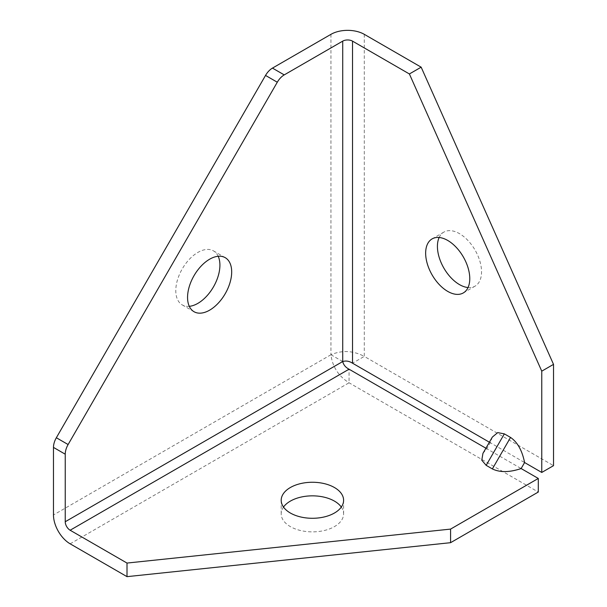 <?xml version="1.0" encoding="UTF-8"?>
<svg xmlns="http://www.w3.org/2000/svg" width="607" height="607" viewBox="0 0 607 607"><rect width="100%" height="100%" fill="white"/><g stroke="black" fill="none" stroke-linecap="round" stroke-linejoin="round"><path stroke-width="0.46" stroke-dasharray="3.04 2.28" d="M283.507 507.065A31.2 18.013 0 0 0 281.2 513.863A31.2 18.013 0 0 0 300.465 530.503A31.2 18.013 0 0 0 334.465 526.595A31.2 18.013 0 0 0 343.6 513.863A31.2 18.013 0 0 0 341.301 507.065M439.149 237.489A31.2 18.013 60 0 1 443.876 232.102A31.2 18.013 60 0 1 467.921 240.455A31.2 18.013 60 0 1 481.541 271.86A31.2 18.013 60 0 1 475.076 286.14A31.2 18.013 60 0 1 468.043 287.543M218.186 256.268A31.2 18.013 120 0 0 213.459 250.881A31.2 18.013 120 0 0 197.859 252.429A31.2 18.013 120 0 0 177.472 279.918A31.2 18.013 120 0 0 182.259 304.919A31.2 18.013 120 0 0 189.293 306.323M482.952 453.338L486.822 448.732L490.281 442.731L492.338 437.086M485.911 448.216L521.132 468.551M489.379 442.207L524.6 462.542M342.72 361.537L330.952 354.746C332.424 366.727 338.456 376.074 349.055 382.789L538.295 492.042M330.952 34.333L330.952 354.746C342.067 350.027 353.175 350.573 364.291 356.4L352.523 363.198M364.291 34.333L364.291 356.4L553.523 465.66M70.139 543.819L349.055 382.789L349.055 369.2M330.952 354.746L53.477 514.948M343.6 513.863L343.6 500.274M475.076 286.14L463.308 292.931M213.459 250.881L225.22 257.672M182.259 304.919L194.02 311.71M443.876 232.102L432.116 238.892M281.2 513.863L281.2 500.274"/><path stroke-width="0.91" d="M290.343 487.535A31.2 18.013 180 0 1 324.343 483.635A31.2 18.013 180 0 1 343.6 500.274A31.2 18.013 180 0 1 334.465 513.014A31.2 18.013 180 0 1 300.465 516.914A31.2 18.013 180 0 1 281.2 500.274A31.2 18.013 180 0 1 290.343 487.535M341.301 507.065A31.2 18.013 0 0 0 290.343 501.124A31.2 18.013 0 0 0 283.507 507.065M425.651 253.172A31.2 18.013 -120 0 0 439.271 284.577A31.2 18.013 -120 0 0 463.308 292.931A31.2 18.013 -120 0 0 469.772 278.651A31.2 18.013 -120 0 0 456.153 247.254A31.2 18.013 -120 0 0 432.116 238.892A31.2 18.013 -120 0 0 425.651 253.172M468.043 287.543A31.2 18.013 60 0 1 437.419 246.381A31.2 18.013 60 0 1 439.149 237.489M209.62 310.169A31.2 18.013 120 0 0 230.007 282.672A31.2 18.013 120 0 0 225.22 257.672A31.2 18.013 120 0 0 209.62 259.219A31.2 18.013 120 0 0 189.24 286.709A31.2 18.013 120 0 0 194.02 311.71A31.2 18.013 120 0 0 209.62 310.169M189.293 306.323A31.2 18.013 120 0 0 197.859 303.371A31.2 18.013 120 0 0 218.186 256.268M492.368 468.923L510.54 437.442L504.349 433.868L486.177 465.341L492.368 468.923C499.902 472.58 509.493 472.458 521.132 468.551L538.295 478.453L450.576 529.099L127.007 563.061L70.139 530.23L349.055 369.2L485.911 448.216M486.177 465.341L481.776 460.22L482.952 453.338L492.338 437.086L497.71 432.616L504.349 433.868M510.54 437.442C517.475 442.139 522.164 450.508 524.6 462.542L541.763 472.451L541.763 371.158L409.391 73.963L352.523 41.132A6.935 4.006 0 0 0 342.72 41.132L284.228 74.896A13.87 8.005 120 0 0 277.293 82.218L68.113 444.536A13.87 8.005 120 0 0 65.237 454.203L65.237 521.739A6.935 4.006 -120 0 0 70.139 530.23M349.055 369.2C345.603 367.417 343.494 364.868 342.72 361.537C345.99 360.543 349.26 361.097 352.523 363.198L489.379 442.207M538.295 478.453L538.295 492.042L450.576 542.688L127.007 576.65L70.139 543.819A23.574 13.612 -120 0 1 53.477 514.948L53.477 447.405L65.237 454.203M127.007 576.65L127.007 563.061M450.576 542.688L450.576 529.099M541.763 472.451L553.523 465.66L553.523 364.367L421.159 67.172L364.291 34.333A23.574 13.612 0 0 0 330.952 34.333L272.46 68.105A13.87 8.005 120 0 0 265.532 75.427L56.345 437.746A13.87 8.005 120 0 0 53.477 447.405M553.523 364.367L541.763 371.158M421.159 67.172L409.391 73.963M521.132 468.551L524.6 462.542M352.523 363.198L352.523 41.132M342.72 41.132L342.72 361.537L65.237 521.739M272.46 68.105L284.228 74.896M56.345 437.746L68.113 444.536M265.532 75.427L277.293 82.218"/></g></svg>
